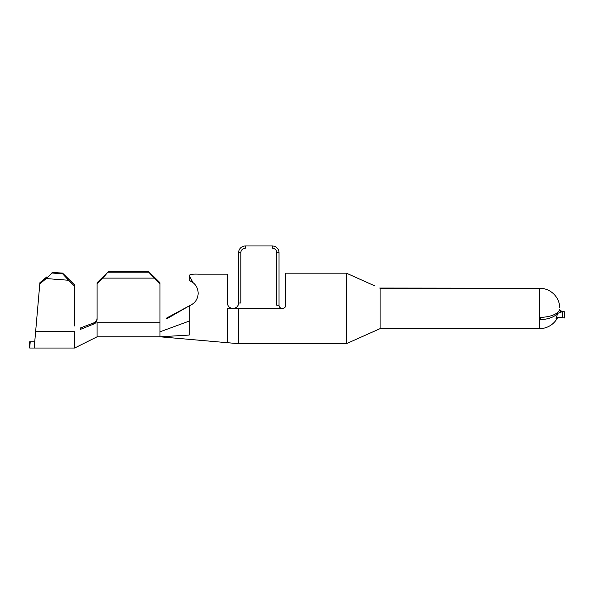 <?xml version="1.0" encoding="UTF-8"?>
<svg xmlns="http://www.w3.org/2000/svg" width="594" height="594" viewBox="0 0 594 594"><rect width="100%" height="100%" fill="white"/><g stroke="black" fill="none" stroke-linecap="round" stroke-linejoin="round"><path stroke-width="0.89" d="M189.182 334.712L189.182 305.925C195.003 303.348 197.995 299.116 198.166 293.221C197.973 288.691 196.265 285.165 193.043 282.647L189.182 280.442L189.182 275.519C189.731 274.406 192.723 273.945 198.173 274.153C192.731 273.945 189.731 274.406 189.182 275.519L189.182 280.442L190.37 280.999M285.766 305.271C285.588 307.172 284.533 308.219 282.625 308.412C284.533 308.227 285.588 307.172 285.766 305.271L285.766 273.173L346.413 273.173L346.413 343.681L238.595 343.681L238.595 308.412L282.625 308.412M346.413 273.173L374.599 285.818M559.778 307.573L559.674 306.118A20.218 20.174 0 0 0 539.59 288.238L539.59 328.631A20.218 20.218 0 0 0 557.603 317.597M379.707 288.06L539.59 288.238L380.108 288.238L380.108 328.631L539.59 328.631M560.016 310.499A1.121 1.114 2.4 0 1 559.763 309.749A1.121 1.114 167.2 0 0 559.778 310.038L560.595 310.848L564.3 311.709L560.536 310.937A1.121 1.084 29.1 0 1 559.63 309.934L559.763 309.726A20.218 20.218 0 0 0 559.778 309.533L559.778 309.533M562.414 317.738L564.3 317.998L564.3 311.709L562.392 311.65L562.414 317.738C559.793 317.129 557.677 317.344 556.058 318.384L557.751 313.342A20.218 11.219 0 0 1 540.488 319.617L539.59 318.874M35.64 331.467L74.621 331.712L74.621 348.032L34.192 348.032L39.909 282.707L46.696 276.982M559.63 309.934L560.201 311.583L562.392 311.65L557.751 313.342M559.763 309.749L559.763 309.749A1.121 1.114 2.4 0 1 559.763 309.734L560.625 310.855M560.536 310.937L560.201 311.583M238.595 252.71L240.845 252.71L240.845 303.022L238.595 303.022L238.595 252.71A6.742 6.742 0 0 1 245.337 245.968L272.29 245.968L272.29 248.218A4.492 4.492 0 0 1 276.782 252.71L276.782 305.271L279.032 305.271A3.148 3.148 0 0 0 282.172 308.412M238.595 308.412L233.204 308.412C236.479 308.093 238.276 306.296 238.595 303.022A5.391 5.391 0 0 1 233.204 308.412L227.368 308.412L227.368 342.693L227.368 308.412L232.759 308.412C229.477 308.086 227.68 306.289 227.368 303.022C227.688 306.296 229.484 308.093 232.759 308.412M240.845 252.71A4.492 4.492 0 0 1 245.337 248.218L245.337 245.968M276.782 252.71L279.032 252.71A6.742 6.742 0 0 0 272.29 245.968M559.674 309.429A20.218 8.955 180 0 1 540.488 317.359L540.488 319.617M539.59 318.169L540.488 317.359M279.032 252.71L279.032 305.271M227.368 303.022L227.368 274.153L198.173 274.153L227.368 274.153M193.043 282.647L189.182 275.519M74.621 348.032L97.089 336.798L159.979 336.798L159.979 283.813L148.752 272.208L148.752 271.658L159.979 282.722L159.979 283.813M159.979 331.831L189.182 321.087M189.182 305.925L166.795 318.792L166.684 318.013L189.182 305.925M238.595 343.681L159.979 336.798L189.182 335.068M97.089 336.798L97.089 322.705L159.979 322.705M102.873 278.118L97.089 283.813L97.089 282.722L108.316 271.658L102.873 278.118L154.195 278.118M93.904 323.982L93.83 322.854L80.257 328.029L80.331 329.418L93.904 323.982C95.827 323.166 96.889 321.651 97.089 319.431L97.089 283.813M108.316 272.208L148.752 272.208M108.316 271.658L148.752 271.658M93.83 322.854C95.79 322.059 96.874 320.53 97.089 318.273C96.881 320.53 95.79 322.052 93.83 322.854M68.562 280.257L62.622 273.797L52.064 273.025L52.049 272.401L62.548 273.106L74.621 284.838L74.621 286.226L68.562 280.257L46.198 278.564L39.798 283.932L39.909 282.707M74.621 325.958L74.621 286.226M34.192 348.032L29.7 348.032L29.7 341.743L34.742 341.743M62.622 273.797L62.548 273.106M52.064 273.025L46.198 278.564M30.235 341.743L29.7 348.032M191.186 281.408L191.186 279.655M380.108 328.631L346.413 343.681"/></g></svg>
